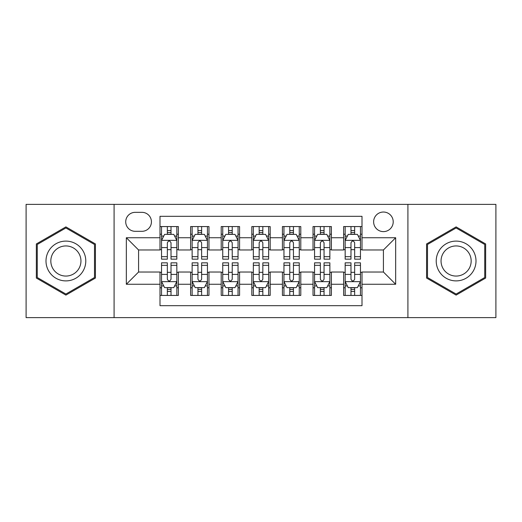 <?xml version="1.0" encoding="UTF-8"?>
<svg xmlns="http://www.w3.org/2000/svg" width="522" height="522" viewBox="0 0 522 522"><rect width="100%" height="100%" fill="white"/><g stroke="black" fill="none" stroke-linecap="round" stroke-linejoin="round"><path stroke-width="0.78" d="M383.422 212.03A9.794 9.794 0 0 0 373.628 221.824A9.794 9.794 0 0 0 383.422 231.618A9.794 9.794 0 0 0 393.216 221.824A9.794 9.794 0 0 0 383.422 212.03M407.91 317.624L495.9 317.624L495.9 204.376L407.91 204.376L407.91 317.624L114.09 317.624L114.09 204.376L26.1 204.376L26.1 317.624L114.09 317.624M362 226.568L343.633 226.568L343.633 237.738L331.392 237.738L331.392 249.979L343.633 249.979L343.633 237.738M331.392 237.738L331.392 226.568L313.03 226.568L313.03 237.738L300.789 237.738L300.789 249.979L313.03 249.979L313.03 237.738M300.789 237.738L300.789 226.568L282.422 226.568L282.422 237.738L270.181 237.738L270.181 249.979L282.422 249.979L282.422 237.738M270.181 237.738L270.181 226.568L251.819 226.568L251.819 237.738L239.578 237.738L239.578 249.979L251.819 249.979L251.819 237.738M239.578 237.738L239.578 226.568L221.211 226.568L221.211 237.738L208.97 237.738L208.97 249.979L221.211 249.979L221.211 237.738M208.97 237.738L208.97 226.568L190.608 226.568L190.608 249.979L178.367 249.979L178.367 226.568L160 226.568M160 295.432L178.367 295.432L178.367 272.021L190.608 272.021L190.608 295.432L208.97 295.432L208.97 272.021L221.211 272.021L221.211 284.262L208.97 284.262M221.211 284.262L221.211 295.432L239.578 295.432L239.578 272.021L251.819 272.021L251.819 284.262L239.578 284.262M251.819 284.262L251.819 295.432L270.181 295.432L270.181 272.021L282.422 272.021L282.422 284.262L270.181 284.262M282.422 284.262L282.422 295.432L300.789 295.432L300.789 272.021L313.03 272.021L313.03 284.262L300.789 284.262M313.03 284.262L313.03 295.432L331.392 295.432L331.392 272.021L343.633 272.021L343.633 284.262L331.392 284.262M135.211 231.311L141.945 231.311A9.487 9.487 0 0 0 151.432 221.824A9.487 9.487 0 0 0 141.945 212.337L135.211 212.337A9.487 9.487 0 0 0 125.724 221.824A9.487 9.487 0 0 0 135.211 231.311M407.91 204.376L114.09 204.376M362 237.738L362 216.317L160 216.317L160 249.979L138.578 249.979L138.578 272.021L160 272.021L160 305.683L362 305.683L362 272.021L383.422 272.021L383.422 249.979L362 249.979L362 237.738L395.663 237.738L395.663 284.262L362 284.262M160 284.262L126.337 284.262L126.337 237.738L160 237.738M343.633 284.262L343.633 295.432L362 295.432M160 234.221L161.533 234.221M167.347 234.221L171.02 234.221M176.834 234.221L178.367 234.221M160 249.673L161.533 249.673M167.347 249.673L171.02 249.673M176.834 249.673L178.367 249.673M160 272.327L161.533 272.327M167.347 272.327L171.02 272.327M176.834 272.327L178.367 272.327M160 287.779L161.533 287.779M167.347 287.779L171.02 287.779M176.834 287.779L178.367 287.779M190.608 249.673L192.135 249.673M197.949 249.673L201.623 249.673M207.443 249.673L208.97 249.673M190.608 234.221L192.135 234.221M197.949 234.221L201.623 234.221M207.443 234.221L208.97 234.221M190.608 272.327L192.135 272.327M197.949 272.327L201.623 272.327M207.443 272.327L208.97 272.327M190.608 287.779L192.135 287.779M197.949 287.779L201.623 287.779M207.443 287.779L208.97 287.779M221.211 272.327L222.744 272.327M228.558 272.327L232.231 272.327M238.045 272.327L239.578 272.327M221.211 287.779L222.744 287.779M228.558 287.779L232.231 287.779M238.045 287.779L239.578 287.779M221.211 234.221L222.744 234.221M228.558 234.221L232.231 234.221M238.045 234.221L239.578 234.221M221.211 249.673L222.744 249.673M228.558 249.673L232.231 249.673M238.045 249.673L239.578 249.673M251.819 272.327L253.346 272.327M259.166 272.327L262.834 272.327M268.654 272.327L270.181 272.327M251.819 287.779L253.346 287.779M259.166 287.779L262.834 287.779M268.654 287.779L270.181 287.779M251.819 234.221L253.346 234.221M259.166 234.221L262.834 234.221M268.654 234.221L270.181 234.221M251.819 249.673L253.346 249.673M259.166 249.673L262.834 249.673M268.654 249.673L270.181 249.673M282.422 272.327L283.955 272.327M289.769 272.327L293.442 272.327M299.256 272.327L300.789 272.327M282.422 287.779L283.955 287.779M289.769 287.779L293.442 287.779M299.256 287.779L300.789 287.779M282.422 234.221L283.955 234.221M289.769 234.221L293.442 234.221M299.256 234.221L300.789 234.221M282.422 249.673L283.955 249.673M289.769 249.673L293.442 249.673M299.256 249.673L300.789 249.673M313.03 272.327L314.557 272.327M320.377 272.327L324.051 272.327M329.865 272.327L331.392 272.327M313.03 287.779L314.557 287.779M320.377 287.779L324.051 287.779M329.865 287.779L331.392 287.779M313.03 234.221L314.557 234.221M320.377 234.221L324.051 234.221M329.865 234.221L331.392 234.221M313.03 249.673L314.557 249.673M320.377 249.673L324.051 249.673M329.865 249.673L331.392 249.673M343.633 272.327L345.166 272.327M350.98 272.327L354.653 272.327M360.467 272.327L362 272.327M343.633 287.779L345.166 287.779M350.98 287.779L354.653 287.779M360.467 287.779L362 287.779M343.633 234.221L345.166 234.221M350.98 234.221L354.653 234.221M360.467 234.221L362 234.221M343.633 249.673L345.166 249.673M350.98 249.673L354.653 249.673M360.467 249.673L362 249.673M138.578 249.979L126.337 237.738M138.578 272.021L126.337 284.262M395.663 237.738L383.422 249.979M395.663 284.262L383.422 272.021M65.889 295.106L95.422 278.05L95.422 243.95L65.889 226.894L36.351 243.95L36.351 278.05L65.889 295.106M485.649 243.95L456.111 226.894L426.578 243.95L426.578 278.05L456.111 295.106L485.649 278.05L485.649 243.95M171.02 230.548L167.347 230.548M176.834 256.667L171.02 256.667L171.02 259.166L176.834 259.166L176.834 240.492L173.774 234.371L164.593 234.371L161.533 240.492L161.533 259.166L167.347 259.166L167.347 256.667L161.533 256.667M161.533 240.492L161.533 226.568M176.834 240.492L176.834 226.568M167.347 234.371L167.347 226.568M171.02 226.568L171.02 234.371M171.02 256.667L171.02 242.789C169.794 240.433 168.573 240.433 167.347 242.789L167.347 256.667M167.347 291.452L171.02 291.452M161.533 265.333L167.347 265.333L167.347 262.834L161.533 262.834L161.533 281.508L164.593 287.629L173.774 287.629L176.834 281.508L176.834 262.834L171.02 262.834L171.02 265.333L176.834 265.333M176.834 281.508L176.834 295.432M161.533 281.508L161.533 295.432M171.02 287.629L171.02 295.432M167.347 295.432L167.347 287.629M167.347 265.333L167.347 279.211C168.567 281.567 169.794 281.567 171.02 279.211L171.02 265.333M65.889 241.105A19.895 19.895 0 0 0 45.995 261A19.895 19.895 0 0 0 65.889 280.895A19.895 19.895 0 0 0 85.784 261A19.895 19.895 0 0 0 65.889 241.105M65.889 245.94A15.06 15.06 0 0 0 50.823 261A15.06 15.06 0 0 0 65.889 276.06A15.06 15.06 0 0 0 80.949 261A15.06 15.06 0 0 0 65.889 245.94M94.502 277.521L65.889 294.043L37.271 277.521L37.271 244.479L65.889 227.957L94.502 244.479L94.502 277.521M438.885 251.056A19.895 19.895 0 0 0 446.166 278.226A19.895 19.895 0 0 0 473.343 270.944A19.895 19.895 0 0 0 466.061 243.774A19.895 19.895 0 0 0 438.885 251.056M443.067 253.47A15.06 15.06 0 0 0 448.581 274.043A15.06 15.06 0 0 0 469.154 268.53A15.06 15.06 0 0 0 463.64 247.957A15.06 15.06 0 0 0 443.067 253.47M484.729 244.479L484.729 277.521L456.111 294.043L427.498 277.521L427.498 244.479L456.111 227.957L484.729 244.479M201.623 230.548L197.949 230.548M207.443 256.667L201.623 256.667L201.623 259.166L207.443 259.166L207.443 240.492L204.376 234.371L195.195 234.371L192.135 240.492L192.135 259.166L197.949 259.166L197.949 256.667L192.135 256.667M192.135 240.492L192.135 226.568M207.443 240.492L207.443 226.568M197.949 234.371L197.949 226.568M201.623 226.568L201.623 234.371M201.623 256.667L201.623 242.789C200.402 240.433 199.176 240.433 197.949 242.789L197.949 256.667M232.231 230.548L228.558 230.548M238.045 256.667L232.231 256.667L232.231 259.166L238.045 259.166L238.045 240.492L234.985 234.371L225.804 234.371L222.744 240.492L222.744 259.166L228.558 259.166L228.558 256.667L222.744 256.667M222.744 240.492L222.744 226.568M238.045 240.492L238.045 226.568M228.558 234.371L228.558 226.568M232.231 226.568L232.231 234.371M232.231 256.667L232.231 242.789C231.011 240.433 229.784 240.433 228.558 242.789L228.558 256.667M262.834 230.548L259.166 230.548M268.654 256.667L262.834 256.667L262.834 259.166L268.654 259.166L268.654 240.492L265.594 234.371L256.406 234.371L253.346 240.492L253.346 259.166L259.166 259.166L259.166 256.667L253.346 256.667M253.346 240.492L253.346 226.568M268.654 240.492L268.654 226.568M259.166 234.371L259.166 226.568M262.834 226.568L262.834 234.371M262.834 256.667L262.834 242.789C261.613 240.433 260.387 240.433 259.166 242.789L259.166 256.667M293.442 230.548L289.769 230.548M299.256 256.667L293.442 256.667L293.442 259.166L299.256 259.166L299.256 240.492L296.196 234.371L287.015 234.371L283.955 240.492L283.955 259.166L289.769 259.166L289.769 256.667L283.955 256.667M283.955 240.492L283.955 226.568M299.256 240.492L299.256 226.568M289.769 234.371L289.769 226.568M293.442 226.568L293.442 234.371M293.442 256.667L293.442 242.789C292.222 240.433 290.995 240.433 289.769 242.789L289.769 256.667M197.949 291.452L201.623 291.452M192.135 265.333L197.949 265.333L197.949 262.834L192.135 262.834L192.135 281.508L195.195 287.629L204.376 287.629L207.443 281.508L207.443 262.834L201.623 262.834L201.623 265.333L207.443 265.333M207.443 281.508L207.443 295.432M192.135 281.508L192.135 295.432M201.623 287.629L201.623 295.432M197.949 295.432L197.949 287.629M197.949 265.333L197.949 279.211C199.176 281.567 200.396 281.567 201.623 279.211L201.623 265.333M228.558 291.452L232.231 291.452M222.744 265.333L228.558 265.333L228.558 262.834L222.744 262.834L222.744 281.508L225.804 287.629L234.985 287.629L238.045 281.508L238.045 262.834L232.231 262.834L232.231 265.333L238.045 265.333M238.045 281.508L238.045 295.432M222.744 281.508L222.744 295.432M232.231 287.629L232.231 295.432M228.558 295.432L228.558 287.629M228.558 265.333L228.558 279.211C229.778 281.567 231.005 281.567 232.231 279.211L232.231 265.333M259.166 291.452L262.834 291.452M253.346 265.333L259.166 265.333L259.166 262.834L253.346 262.834L253.346 281.508L256.406 287.629L265.594 287.629L268.654 281.508L268.654 262.834L262.834 262.834L262.834 265.333L268.654 265.333M268.654 281.508L268.654 295.432M253.346 281.508L253.346 295.432M262.834 287.629L262.834 295.432M259.166 295.432L259.166 287.629M259.166 265.333L259.166 279.211C260.387 281.567 261.613 281.567 262.834 279.211L262.834 265.333M289.769 291.452L293.442 291.452M283.955 265.333L289.769 265.333L289.769 262.834L283.955 262.834L283.955 281.508L287.015 287.629L296.196 287.629L299.256 281.508L299.256 262.834L293.442 262.834L293.442 265.333L299.256 265.333M299.256 281.508L299.256 295.432M283.955 281.508L283.955 295.432M293.442 287.629L293.442 295.432M289.769 295.432L289.769 287.629M289.769 265.333L289.769 279.211C290.989 281.567 292.216 281.567 293.442 279.211L293.442 265.333M324.051 230.548L320.377 230.548M329.865 256.667L324.051 256.667L324.051 259.166L329.865 259.166L329.865 240.492L326.805 234.371L317.624 234.371L314.557 240.492L314.557 259.166L320.377 259.166L320.377 256.667L314.557 256.667M314.557 240.492L314.557 226.568M329.865 240.492L329.865 226.568M320.377 234.371L320.377 226.568M324.051 226.568L324.051 234.371M324.051 256.667L324.051 242.789C322.824 240.433 321.604 240.433 320.377 242.789L320.377 256.667M320.377 291.452L324.051 291.452M314.557 265.333L320.377 265.333L320.377 262.834L314.557 262.834L314.557 281.508L317.624 287.629L326.805 287.629L329.865 281.508L329.865 262.834L324.051 262.834L324.051 265.333L329.865 265.333M329.865 281.508L329.865 295.432M314.557 281.508L314.557 295.432M324.051 287.629L324.051 295.432M320.377 295.432L320.377 287.629M320.377 265.333L320.377 279.211C321.598 281.567 322.824 281.567 324.051 279.211L324.051 265.333M354.653 230.548L350.98 230.548M360.467 256.667L354.653 256.667L354.653 259.166L360.467 259.166L360.467 240.492L357.407 234.371L348.226 234.371L345.166 240.492L345.166 259.166L350.98 259.166L350.98 256.667L345.166 256.667M345.166 240.492L345.166 226.568M360.467 240.492L360.467 226.568M350.98 234.371L350.98 226.568M354.653 226.568L354.653 234.371M354.653 256.667L354.653 242.789C353.433 240.433 352.206 240.433 350.98 242.789L350.98 256.667M350.98 291.452L354.653 291.452M345.166 265.333L350.98 265.333L350.98 262.834L345.166 262.834L345.166 281.508L348.226 287.629L357.407 287.629L360.467 281.508L360.467 262.834L354.653 262.834L354.653 265.333L360.467 265.333M360.467 281.508L360.467 295.432M345.166 281.508L345.166 295.432M354.653 287.629L354.653 295.432M350.98 295.432L350.98 287.629M350.98 265.333L350.98 279.211C352.206 281.567 353.427 281.567 354.653 279.211L354.653 265.333M190.608 284.262L178.367 284.262M190.608 237.738L178.367 237.738M176.756 240.342L161.605 240.342M161.533 236.055L163.751 236.055M174.616 236.055L176.834 236.055M167.347 247.585L161.533 247.585M176.834 247.585L171.02 247.585M171.02 232.492L167.347 232.492M161.605 281.658L176.756 281.658M176.834 285.945L174.616 285.945M163.751 285.945L161.533 285.945M171.02 274.415L176.834 274.415M161.533 274.415L167.347 274.415M167.347 289.508L171.02 289.508M207.364 240.342L192.213 240.342M192.135 236.055L194.354 236.055M205.224 236.055L207.443 236.055M197.949 247.585L192.135 247.585M207.443 247.585L201.623 247.585M201.623 232.492L197.949 232.492M237.967 240.342L222.822 240.342M222.744 236.055L224.962 236.055M235.827 236.055L238.045 236.055M228.558 247.585L222.744 247.585M238.045 247.585L232.231 247.585M232.231 232.492L228.558 232.492M268.576 240.342L253.424 240.342M253.346 236.055L255.565 236.055M266.435 236.055L268.654 236.055M259.166 247.585L253.346 247.585M268.654 247.585L262.834 247.585M262.834 232.492L259.166 232.492M299.178 240.342L284.033 240.342M283.955 236.055L286.173 236.055M297.038 236.055L299.256 236.055M289.769 247.585L283.955 247.585M299.256 247.585L293.442 247.585M293.442 232.492L289.769 232.492M192.213 281.658L207.364 281.658M207.443 285.945L205.224 285.945M194.354 285.945L192.135 285.945M201.623 274.415L207.443 274.415M192.135 274.415L197.949 274.415M197.949 289.508L201.623 289.508M222.822 281.658L237.967 281.658M238.045 285.945L235.827 285.945M224.962 285.945L222.744 285.945M232.231 274.415L238.045 274.415M222.744 274.415L228.558 274.415M228.558 289.508L232.231 289.508M253.424 281.658L268.576 281.658M268.654 285.945L266.435 285.945M255.565 285.945L253.346 285.945M262.834 274.415L268.654 274.415M253.346 274.415L259.166 274.415M259.166 289.508L262.834 289.508M284.033 281.658L299.178 281.658M299.256 285.945L297.038 285.945M286.173 285.945L283.955 285.945M293.442 274.415L299.256 274.415M283.955 274.415L289.769 274.415M289.769 289.508L293.442 289.508M329.787 240.342L314.635 240.342M314.557 236.055L316.776 236.055M327.646 236.055L329.865 236.055M320.377 247.585L314.557 247.585M329.865 247.585L324.051 247.585M324.051 232.492L320.377 232.492M314.635 281.658L329.787 281.658M329.865 285.945L327.646 285.945M316.776 285.945L314.557 285.945M324.051 274.415L329.865 274.415M314.557 274.415L320.377 274.415M320.377 289.508L324.051 289.508M360.395 240.342L345.244 240.342M345.166 236.055L347.384 236.055M358.249 236.055L360.467 236.055M350.98 247.585L345.166 247.585M360.467 247.585L354.653 247.585M354.653 232.492L350.98 232.492M345.244 281.658L360.395 281.658M360.467 285.945L358.249 285.945M347.384 285.945L345.166 285.945M354.653 274.415L360.467 274.415M345.166 274.415L350.98 274.415M350.98 289.508L354.653 289.508"/></g></svg>
